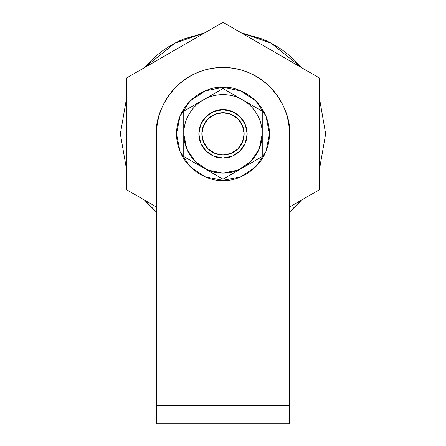 <?xml version="1.0" encoding="UTF-8"?>
<svg xmlns="http://www.w3.org/2000/svg" width="446" height="446" viewBox="0 0 446 446"><rect width="100%" height="100%" fill="white"/><g stroke="black" fill="none" stroke-linecap="round" stroke-linejoin="round"><path stroke-width="0.67" d="M289.421 133.861L289.421 405.587L156.579 405.587L156.579 133.861C156.579 125.053 158.263 116.579 161.636 108.439C165.003 100.305 169.803 93.119 176.031 86.892C182.263 80.665 189.444 75.865 197.584 72.492C205.718 69.124 214.191 67.435 223 67.435C231.809 67.435 240.282 69.124 248.416 72.492C256.556 75.865 263.737 80.665 269.969 86.892C276.197 93.119 280.997 100.305 284.364 108.439C287.737 116.579 289.421 125.053 289.421 133.861L289.421 405.587L156.579 405.587L156.579 423.7L289.421 423.7L289.421 405.587L289.421 423.7L156.579 423.7L156.579 133.861C153.909 114.432 173.84 68.344 223 67.435C272.16 68.344 292.091 114.432 289.421 133.861M126.385 78.078L126.385 189.639L156.579 207.072L126.385 189.639L126.385 78.078L223 22.3L126.385 78.078M289.421 207.072L319.615 189.639L319.615 78.078L223 22.3L319.615 78.078L319.615 189.639L289.421 207.072M205.924 150.938L200.683 143.105L205.924 150.938L213.757 156.172L223 158.012C215.936 158.982 199.178 151.735 198.849 133.861C199.178 115.982 215.936 108.735 223 109.705L213.757 111.545L205.924 116.78L200.683 124.618L198.849 133.861L200.683 143.105L198.849 133.861M203.605 99.737A39.248 39.248 0 0 1 223 94.608L223 88.542L203.605 99.737C209.62 96.319 216.081 94.608 223 94.608A39.248 39.248 0 0 1 242.395 99.737L223 88.542L223 94.608C229.919 94.608 236.38 96.319 242.395 99.737L242.847 99.999A39.248 39.248 0 0 1 223 173.109A39.248 39.248 0 0 1 183.752 133.861L183.752 156.518A45.319 45.319 0 0 0 183.752 156.524L222.994 179.18A45.319 45.319 0 0 0 223.006 179.18L262.248 156.524A45.319 45.319 0 0 0 262.248 156.518L262.248 111.199L242.847 99.999C248.857 103.522 253.59 108.306 257.052 114.349C260.52 120.392 262.248 126.893 262.248 133.861L259.26 148.88L250.752 161.614L238.019 170.121L223 173.109L207.981 170.121L195.248 161.614L186.74 148.88L183.752 133.861A39.248 39.248 0 0 1 203.153 99.999L183.752 111.199L183.752 133.861C183.752 126.893 185.48 120.392 188.948 114.349C192.41 108.306 197.143 103.522 203.153 99.999L223 88.542L262.248 111.199L262.248 156.518A45.319 45.319 0 0 1 262.248 156.524L223.006 179.18A45.319 45.319 0 0 1 222.994 179.18L183.752 156.524A45.319 45.319 0 0 1 183.752 156.518L183.752 111.199L203.605 99.737M232.243 111.545L240.076 116.78L245.317 124.618L240.076 116.78L232.243 111.545L223 109.705C230.064 108.735 246.822 115.982 247.151 133.861C246.822 151.735 230.064 158.982 223 158.012L232.243 156.172L240.076 150.938L245.317 143.105L247.151 133.861L245.317 124.618M241.264 32.848L271.185 43.217L301.345 67.536L295.587 61.275C285.958 51.647 274.859 44.232 262.281 39.019L241.219 32.82M319.615 99.174L325.652 133.861L319.615 168.549L325.652 133.861L319.615 99.163M301.345 200.187L289.421 212.123L295.587 206.448L301.368 200.17M204.781 32.82L183.719 39.019C171.141 44.232 160.042 51.647 150.413 61.275L144.632 67.547L174.815 43.217L204.736 32.848M126.385 99.163L120.348 133.861L126.385 168.56L120.348 133.861L126.385 99.174M144.632 200.17L150.413 206.448L156.579 212.134L144.655 200.187M223 112.726A21.135 21.135 0 0 1 244.135 133.861A21.135 21.135 0 0 1 223 154.996L223 158.012L223 154.996L231.089 153.385L237.947 148.802L242.524 141.945L244.135 133.861L242.524 125.772L237.947 118.915L231.089 114.332L223 112.726L214.911 114.332L208.053 118.915L203.476 125.772L201.865 133.861L203.476 141.945L208.053 148.802L214.911 153.385L223 154.996A21.135 21.135 0 0 1 201.865 133.861A21.135 21.135 0 0 1 223 112.726L223 109.705L223 112.726M223 87.366C236.603 85.498 268.86 99.447 269.495 133.861C268.86 168.276 236.603 182.224 223 180.357C209.397 182.224 177.14 168.276 176.505 133.861C177.14 99.447 209.397 85.498 223 87.366L205.205 90.906L190.124 100.98L180.045 116.066L176.505 133.861L180.045 151.651L190.124 166.737L205.205 176.817L223 180.357L240.795 176.817L255.876 166.737L265.955 151.651L269.495 133.861L265.955 116.066L255.876 100.98L240.795 90.906L223 87.366"/></g></svg>

